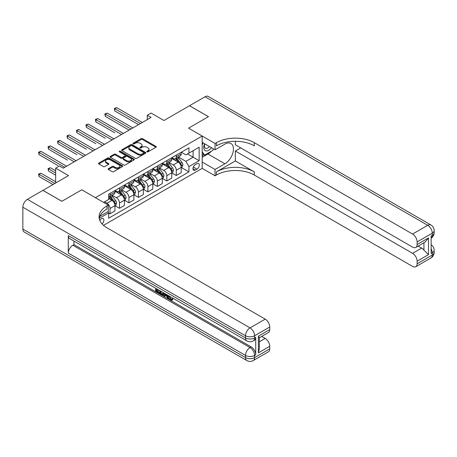 <?xml version="1.0" encoding="UTF-8"?>
<svg xmlns="http://www.w3.org/2000/svg" width="457" height="457" viewBox="0 0 457 457"><rect width="100%" height="100%" fill="white"/><g stroke="black" fill="none" stroke-linecap="round" stroke-linejoin="round"><path stroke-width="0.69" d="M147 151.821A0.737 0.423 0 0 0 148.039 151.821L155.94 147.257A1.051 0.606 0 0 0 156.248 146.828A1.051 0.606 0 0 0 155.94 146.4L142.555 138.677A1.051 0.606 0 0 0 141.07 138.677L133.17 143.235A0.737 0.423 0 0 0 132.958 143.538A0.737 0.423 0 0 0 133.17 143.835A0.737 0.423 0 0 0 134.215 143.835L135.238 143.247A3.365 1.942 0 0 1 139.991 143.247L141.11 143.892A3.365 1.942 0 0 1 142.093 145.263A3.365 1.942 0 0 1 141.11 146.64L140.088 147.228A0.737 0.423 0 0 0 139.871 147.525A0.737 0.423 0 0 0 140.088 147.828A0.737 0.423 0 0 0 141.127 147.828L142.15 147.24A3.365 1.942 0 0 1 146.908 147.24L148.022 147.879A3.365 1.942 0 0 1 149.005 149.256A3.365 1.942 0 0 1 148.022 150.627L147 151.221A0.737 0.423 0 0 0 146.783 151.518A0.737 0.423 0 0 0 147 151.821L147 151.221M102.054 223.919A3.428 1.977 120 0 0 103.796 220.942A3.428 1.977 120 0 0 103.173 218.577A3.428 1.977 120 0 0 101.46 218.749A3.428 1.977 120 0 0 99.815 220.445M108.435 168.633A1.051 0.606 0 0 0 108.126 169.061A1.051 0.606 0 0 0 108.435 169.49L112.188 171.661A1.051 0.606 0 0 0 113.679 171.661L122.447 166.594A1.051 0.606 0 0 0 122.756 166.165A1.051 0.606 0 0 0 122.447 165.737L109.069 158.008A1.051 0.606 0 0 0 107.584 158.008L98.809 163.075A1.051 0.606 0 0 0 98.501 163.503A1.051 0.606 0 0 0 98.809 163.932L103.345 166.554A1.051 0.606 0 0 0 104.83 166.554L108.583 164.383A1.051 0.606 0 0 0 108.892 163.954A1.051 0.606 0 0 0 108.583 163.526L106.338 162.229A2.811 1.622 0 0 1 105.51 161.081A2.811 1.622 0 0 1 107.246 159.579A2.811 1.622 0 0 1 110.314 159.933L119.123 165.017A2.811 1.622 0 0 1 119.945 166.165A2.811 1.622 0 0 1 118.209 167.668A2.811 1.622 0 0 1 115.147 167.313L113.679 166.468A1.051 0.606 0 0 0 112.188 166.468L108.435 168.633L108.435 169.49M235.361 141.287L235.361 144.812L412.58 247.128A6.427 3.707 -120 0 0 415.79 247.443L425.084 242.079L428.483 237.943L428.483 254.646L417.121 261.204L417.121 263.786L432.271 255.04L432.271 252.852L431.134 253.509L431.134 236.018L432.271 235.366L432.271 233.179L417.121 241.924A6.427 3.707 -120 0 0 412.58 234.053L427.723 225.307L205.067 96.758L189.541 105.721L208.472 116.655L188.558 128.154L208.438 116.672L189.501 105.744L163.943 120.499L151.067 113.068L147.28 115.255L151.067 117.438L63.215 168.159L59.427 165.971L55.645 168.159L55.645 183.029M22.85 229.071L245.506 357.62A6.427 3.707 120 0 0 246.837 360.562L24.181 232.013A6.427 3.707 -60 0 1 22.85 229.071L22.85 207.204A6.427 3.707 -60 0 1 27.391 199.338L42.918 190.369L61.855 201.303L81.769 189.804L61.889 201.28L42.958 190.352L68.516 175.591L55.645 168.159M99.826 216.327L108.28 211.448L108.28 205.107L81.769 189.804L95.404 197.675L202.188 136.02L202.188 168.382L215.064 175.814L216.424 175.025A26.774 15.458 180 0 1 254.292 175.025L412.58 266.408A6.427 3.707 -120 0 0 415.79 266.728A6.427 3.707 -120 0 0 417.121 263.786M216.424 142.67A26.774 15.458 180 0 1 254.292 142.67L254.292 145.817A26.774 15.458 180 0 0 216.424 145.817L216.424 142.67L215.064 143.458L188.558 128.154L202.188 136.02M135.312 158.311A1.051 0.606 0 0 0 136.797 158.311L145.566 153.249A1.051 0.606 0 0 0 145.874 152.815A1.051 0.606 0 0 0 145.566 152.387L132.187 144.663A1.051 0.606 0 0 0 130.702 144.663L121.928 149.725A1.051 0.606 0 0 0 121.619 150.159A1.051 0.606 0 0 0 121.928 150.587L135.312 158.311M119.66 151.981A0.737 0.423 0 0 1 120.402 152.084L120.402 151.21L134.01 159.065A1.051 0.606 0 0 1 134.318 159.493A1.051 0.606 0 0 1 134.01 159.921L125.235 164.983A1.051 0.606 0 0 1 123.75 164.983L110.371 157.259L110.371 156.403A1.051 0.606 0 0 0 110.063 156.831A1.051 0.606 0 0 0 110.371 157.259M110.371 156.403L114.124 154.232A1.051 0.606 0 0 1 115.61 154.232L121.036 157.368A1.051 0.606 0 0 0 122.522 157.368L125.012 155.928A1.051 0.606 0 0 0 125.321 155.5A1.051 0.606 0 0 0 125.012 155.072L119.363 151.81A0.737 0.423 0 0 1 119.151 151.507A0.737 0.423 0 0 1 119.603 151.118A0.737 0.423 0 0 1 120.402 151.21M196.961 163.703L195.299 164.663A3.319 1.919 120 0 0 193.128 167.588A3.319 1.919 120 0 0 193.637 170.25A3.319 1.919 120 0 0 195.299 170.084L196.961 169.124A3.319 1.919 120 0 0 199.132 166.194A3.319 1.919 120 0 0 198.624 163.537A3.319 1.919 120 0 0 196.961 163.703M103.51 225.352L202.188 168.382M181.32 152.221L185.908 154.866L188.935 153.118L188.935 147.828L108.657 194.174L108.657 199.469L103.585 202.394M188.935 153.118L199.161 147.217L199.161 160.681L188.935 166.588L185.908 161.338L178.373 156.991M181.32 167.485L188.935 171.878L188.935 166.588M188.935 171.878L108.657 218.223L108.657 212.933L99.215 218.383M147.28 115.255L147.28 119.625M187.496 153.952L193.1 157.185L193.1 150.713L199.161 147.217M185.908 161.338L193.1 157.185L199.161 160.681M108.657 212.979L110.017 213.767L110.017 208.472A4.284 2.474 -120 0 0 106.989 203.228L104.567 201.828M110.017 213.767L114.941 210.923L114.941 205.633A4.284 2.474 -120 0 0 111.914 200.383L108.657 198.504M115.055 205.741L119.488 208.301L119.488 203.011A4.284 2.474 -120 0 0 116.455 197.761L112.108 195.253M119.488 208.301L124.407 205.456L124.407 200.166A4.284 2.474 -120 0 0 121.379 194.922L114.941 191.203M124.521 200.275L128.954 202.834L128.954 197.544A4.284 2.474 -120 0 0 125.926 192.294L121.573 189.786M128.954 202.834L133.878 199.989L133.878 194.699A4.284 2.474 -120 0 0 130.845 189.455L124.407 185.736M133.992 194.808L138.42 197.367L138.42 192.077A4.284 2.474 -120 0 0 135.392 186.833L131.039 184.32M138.42 197.367L143.344 194.528L143.344 189.238A4.284 2.474 -120 0 0 140.316 183.988L133.878 180.269M143.458 189.347L147.885 191.9L147.885 186.61A4.284 2.474 -120 0 0 144.858 181.366L140.51 178.853M147.885 191.9L152.809 189.061L152.809 183.771A4.284 2.474 -120 0 0 149.782 178.521L143.344 174.808M152.924 183.88L157.351 186.439L157.351 181.149A4.284 2.474 -120 0 0 154.323 175.899L149.976 173.386M157.351 186.439L162.275 183.594L162.275 178.304A4.284 2.474 -120 0 0 159.247 173.054L152.809 169.341M162.389 178.413L166.822 180.972L166.822 175.682A4.284 2.474 -120 0 0 163.789 170.432L159.442 167.925M166.822 180.972L171.741 178.127L171.741 172.837A4.284 2.474 -120 0 0 168.713 167.593L162.275 163.874M171.855 172.946L176.288 175.505L176.288 170.215A4.284 2.474 -120 0 0 173.26 164.966L168.907 162.458M176.288 175.505L181.212 172.666L181.212 167.371A4.284 2.474 -120 0 0 178.179 162.126L171.741 158.408M171.855 157.688L173.26 158.499A4.284 2.474 -120 0 0 175.402 158.71A4.284 2.474 -120 0 0 176.288 156.745L176.288 155.129M162.389 163.155L163.789 163.96A4.284 2.474 -120 0 0 165.931 164.177A4.284 2.474 -120 0 0 166.822 162.212L166.822 160.596M152.924 168.622L154.323 169.427A4.284 2.474 -120 0 0 156.465 169.638A4.284 2.474 -120 0 0 157.351 167.679L157.351 166.062M143.458 174.083L144.858 174.894A4.284 2.474 -120 0 0 147 175.105A4.284 2.474 -120 0 0 147.885 173.146L147.885 171.529M133.987 179.55L135.392 180.361A4.284 2.474 -120 0 0 137.534 180.572A4.284 2.474 -120 0 0 138.42 178.613L138.42 176.99M124.521 185.016L125.926 185.822A4.284 2.474 -120 0 0 128.069 186.039A4.284 2.474 -120 0 0 128.954 184.074L128.954 182.457M115.055 190.483L116.455 191.289A4.284 2.474 -120 0 0 118.597 191.5A4.284 2.474 -120 0 0 119.488 189.541L119.488 187.924M175.402 158.71L180.321 155.866A4.284 2.474 -120 0 0 181.212 153.906L181.212 152.29M165.931 164.177L170.855 161.332A4.284 2.474 -120 0 0 171.741 159.373L171.741 157.751M156.465 169.638L161.39 166.799A4.284 2.474 -120 0 0 162.275 164.834L162.275 163.218M147 175.105L151.924 172.266A4.284 2.474 -120 0 0 152.809 170.301L152.809 168.684M137.534 180.572L142.453 177.727A4.284 2.474 -120 0 0 143.344 175.768L143.344 174.151M128.069 186.039L132.987 183.194A4.284 2.474 -120 0 0 133.878 181.235L133.878 179.618M118.597 191.5L123.521 188.661A4.284 2.474 -120 0 0 124.407 186.702L124.407 185.079M108.657 197.144A4.284 2.474 -120 0 0 109.132 196.967L114.056 194.128A4.284 2.474 -120 0 0 114.941 192.163L114.941 190.546M109.132 196.967A4.284 2.474 -120 0 0 110.017 195.008L110.017 193.391M107.921 211.654L108.657 212.933M147.291 151.924L148.022 151.501A3.365 1.942 0 0 0 149.005 150.13L149.005 149.256M142.093 145.263L142.093 146.137A3.365 1.942 0 0 1 141.11 147.514L140.379 147.931M155.923 147.268L142.555 139.551A1.051 0.606 0 0 0 141.07 139.551L133.467 143.938M145.555 153.255L132.187 145.537A1.051 0.606 0 0 0 130.702 145.537L121.945 150.593L121.928 149.725M143.709 153.118A0.737 0.423 0 0 0 143.926 152.815A0.737 0.423 0 0 0 143.709 152.518L131.964 145.737A0.737 0.423 0 0 0 130.925 145.737L129.845 146.36A3.365 1.942 0 0 0 128.863 147.731A3.365 1.942 0 0 0 129.845 149.108L137.877 153.741A3.365 1.942 0 0 0 142.63 153.741L143.709 153.118L143.709 153.992A0.737 0.423 0 0 0 143.926 153.689L143.926 152.815M128.863 147.731L128.863 148.605A3.365 1.942 0 0 0 129.845 149.982L129.845 149.108M143.709 153.992L142.63 154.615A3.365 1.942 0 0 1 137.877 154.615L129.845 149.982M110.383 157.265L114.124 155.106L114.124 154.232M125.321 155.5L125.321 156.374A1.051 0.606 0 0 1 125.012 156.802L122.522 158.242A1.051 0.606 0 0 1 121.036 158.242L115.61 155.106A1.051 0.606 0 0 0 114.124 155.106M120.402 152.084L133.992 159.927M126.669 160.618A2.811 1.622 0 0 0 129.731 160.973A2.811 1.622 0 0 0 131.467 159.47A2.811 1.622 0 0 0 130.645 158.322L127.543 156.528A1.051 0.606 0 0 0 126.052 156.528L123.561 157.968A1.051 0.606 0 0 0 123.259 158.396A1.051 0.606 0 0 0 123.561 158.825L126.669 160.618L126.669 161.492A2.811 1.622 0 0 0 129.731 161.847A2.811 1.622 0 0 0 131.467 160.344L131.467 159.47M123.259 158.396L123.259 159.27A1.051 0.606 0 0 0 123.561 159.699L123.561 158.825M126.669 161.492L123.561 159.699M119.945 166.165L119.945 167.039A2.811 1.622 0 0 1 118.209 168.542A2.811 1.622 0 0 1 115.147 168.187L113.679 167.342A1.051 0.606 0 0 0 112.188 167.342L108.452 169.501M105.51 161.081L105.51 161.955A2.811 1.622 0 0 0 106.338 163.103L106.338 162.229M108.572 164.394L106.338 163.103M122.447 165.737L122.447 166.594L109.069 158.887A1.051 0.606 0 0 0 107.584 158.887L98.826 163.943M181.212 167.548L182.12 167.022L182.874 164.834A2.839 1.639 -120 0 0 181.972 162.418L178.876 158.288A8.192 4.73 -120 0 0 177.979 157.219M174.905 160.236A8.192 4.73 -120 0 0 173.226 158.476M180.949 165.811L181.343 164.96A2.839 1.639 -120 0 0 180.532 163.252L177.436 159.122A8.192 4.73 -120 0 0 176.545 158.048M175.779 158.488A6.804 3.924 60 0 1 176.899 159.761L179.515 163.252M114.753 132.764L95.821 121.836L95.821 119.648L97.712 118.552L123.424 133.398M175.631 158.573A8.192 4.73 60 0 1 176.528 159.647L178.584 162.389M140.465 123.561L114.753 108.715L116.649 107.624L142.356 122.47M138.574 124.652L114.753 110.902L114.753 108.715L114.336 108.475L116.649 107.624M114.753 110.902L114.336 108.475M171.741 173.014L172.655 172.489L173.409 170.301A2.839 1.639 -120 0 0 172.5 167.885L169.41 163.755A8.192 4.73 -120 0 0 168.513 162.686M165.44 165.702A8.192 4.73 -120 0 0 163.76 163.943M171.484 171.278L171.878 170.421A2.839 1.639 -120 0 0 171.067 168.719L167.97 164.583A8.192 4.73 -120 0 0 167.073 163.515M166.314 163.954A6.804 3.924 60 0 1 167.428 165.223L170.05 168.719M105.287 138.231L86.35 127.297L86.35 125.115L88.247 124.018L113.959 138.865M166.165 164.04A8.192 4.73 60 0 1 167.062 165.108L169.119 167.856M162.275 178.481L163.183 177.956L163.943 175.768A2.839 1.639 -120 0 0 163.035 173.352L159.944 169.221A8.192 4.73 -120 0 0 159.047 168.147M155.968 171.164A8.192 4.73 -120 0 0 154.295 169.41M162.018 176.739L162.412 175.888A2.839 1.639 -120 0 0 161.595 174.18L158.505 170.05A8.192 4.73 -120 0 0 157.608 168.981M156.848 169.421A6.804 3.924 60 0 1 157.962 170.69L160.584 174.186M95.821 143.698L76.885 132.764L76.885 130.576L78.781 129.485L104.493 144.332M156.7 169.507A8.192 4.73 60 0 1 157.596 170.575L159.653 173.323M152.809 183.943L153.718 183.423L154.477 181.235A2.839 1.639 -120 0 0 153.569 178.818L150.473 174.688A8.192 4.73 -120 0 0 149.582 173.614M146.503 176.631A8.192 4.73 -120 0 0 144.823 174.877M152.552 182.206L152.941 181.355A2.839 1.639 -120 0 0 152.13 179.647L149.033 175.517A8.192 4.73 -120 0 0 148.142 174.448M147.383 174.888A6.804 3.924 60 0 1 148.496 176.156L151.113 179.652M86.35 149.159L67.419 138.231L67.419 136.043L69.315 134.952L95.022 149.793M147.234 174.968A8.192 4.73 60 0 1 148.125 176.042L150.187 178.79M130.999 129.028L105.287 114.181L107.178 113.09L132.89 127.931M129.103 130.119L105.287 116.369L105.287 114.181L104.87 113.942L107.178 113.09M105.287 116.369L104.87 113.942M121.533 134.489L95.404 119.408L97.712 118.552M95.821 121.836L95.404 119.408M112.062 139.956L85.939 124.875L88.247 124.018M86.35 127.297L85.939 124.875M143.344 189.409L144.252 188.884L145.006 186.702A2.839 1.639 -120 0 0 144.104 184.28L141.007 180.149A8.192 4.73 -120 0 0 140.116 179.081M137.037 182.097A8.192 4.73 -120 0 0 135.358 180.344M143.087 187.673L143.475 186.822A2.839 1.639 -120 0 0 142.664 185.114L139.568 180.983A8.192 4.73 -120 0 0 138.677 179.909M137.911 180.349A6.804 3.924 60 0 1 139.031 181.623L141.647 185.119M76.885 154.626L57.953 143.698L57.953 141.51L59.844 140.419L85.556 155.26M137.768 180.435A8.192 4.73 60 0 1 138.66 181.509L140.716 184.251M102.597 145.423L76.468 130.336L78.781 129.485M76.885 132.764L76.468 130.336M204.622 143.766A6.964 4.022 120 0 0 205.102 150.547A6.964 4.022 120 0 0 211.163 148.097A6.964 4.022 120 0 0 211.454 147.714M202.188 145.023L203.034 142.852M213.402 148.833L212.791 150.41L204.61 155.129L202.188 151.678M202.188 153.729L204.61 155.129M204.85 143.904A4.764 2.753 120 0 0 205.422 148.205A4.764 2.753 120 0 0 209.432 146.543M202.188 162.041L215.064 169.473L224.907 163.789A12.048 6.958 120 0 0 232.779 153.169A12.048 6.958 120 0 0 230.934 143.515A12.048 6.958 120 0 0 224.907 144.109L215.064 149.793L215.064 143.458M215.064 169.473L215.064 175.814M235.361 160.944L216.424 171.878A26.774 15.458 180 0 1 254.292 171.878L235.361 160.944L235.361 151.021L240.736 147.914M417.121 261.204A6.427 3.707 -120 0 0 412.58 253.338L421.662 248.088A6.427 3.707 60 0 1 423.936 250.105L423.936 242.741M235.361 151.021L412.58 253.338M205.067 96.758A6.427 3.707 -60 0 1 208.278 96.438L430.94 224.987A6.427 3.707 120 0 0 427.723 225.307A6.427 3.707 60 0 1 432.271 233.179A6.427 3.707 180 0 0 434.15 230.557A6.427 6.427 0 0 0 430.94 224.987M202.188 142.361L215.064 149.793M415.79 247.443A6.427 3.707 -120 0 0 417.121 244.501L428.483 237.943M417.121 241.924L417.121 244.501M254.292 142.67L412.58 234.053M418.172 246.072L421.662 248.088M428.483 254.646L423.936 250.105M211.283 151.278A12.048 6.958 -60 0 1 207.946 153.992L202.188 157.317M202.188 155.917L204.085 154.826M169.598 296.262L171.004 299.198L171.535 299.386M169.056 295.976L170.398 299.552L171.284 299.661L172.278 298.621L172.917 299.164L171.781 300.363L170.461 300.192C169.061 299.244 168.359 297.93 168.353 296.245L168.405 295.599M165.348 295.559L164.451 296.656L163.772 296.262L164.914 293.588M167.799 295.251L168.707 298.41L168.102 298.764L167.422 298.37L166.902 296.456L164.966 295.336L164.451 296.656M156.9 289.875L156.9 290.989L159.579 292.537L159.579 293.143L158.973 293.491L155.654 291.572L155.654 288.236M159.287 290.338L158.682 290.903L156.294 289.521L156.294 291.338L156.9 290.989M68.293 235.629L245.506 337.94A6.427 3.707 120 0 0 246.837 340.882L69.624 238.571A6.427 3.707 -60 0 1 68.293 235.629L68.293 253.115A6.427 3.707 -60 0 1 72.834 245.249L73.971 244.592L251.19 346.909A6.427 3.707 60 0 1 255.731 354.775L255.731 337.289A6.427 3.707 60 0 1 254.4 340.231L253.264 340.882A6.427 3.707 -120 0 0 254.595 337.94L255.731 337.289M73.971 244.592L73.971 241.079M163.526 292.783L163.577 293.497L164.166 293.154L163.555 294.879L162.949 295.233L161.475 294.936L159.847 293.994L159.847 290.658M108.28 205.107L106.915 205.896A26.774 15.458 0 0 0 99.072 216.824A26.774 15.458 0 0 0 106.915 227.757L265.197 319.14A6.427 3.707 60 0 1 269.744 327.012L254.595 335.758L254.595 337.94A6.427 3.707 0 0 1 245.506 337.94L245.506 335.758L22.85 207.204M258.382 336.152L259.325 337.574L259.325 348.805L258.382 352.855L258.382 336.152L269.744 329.588L269.744 327.012M269.744 329.588A6.427 3.707 60 0 1 268.413 332.53L259.325 337.78M261.701 336.403L265.197 338.426A6.427 3.707 60 0 1 269.744 346.292L258.382 352.855M255.731 354.775L254.595 355.432L254.595 357.62L269.744 348.874L269.744 346.292M269.744 348.874A6.427 3.707 60 0 1 268.413 351.816L253.264 360.562A6.427 3.707 -120 0 0 254.595 357.62A6.427 3.707 0 0 1 245.506 357.62L245.506 355.432L68.293 253.115M106.915 205.896L106.915 209.043A26.774 15.458 0 0 0 99.209 218.4M156.294 291.338L158.973 292.886L159.579 292.537M158.973 292.886L158.973 293.491M156.294 288.607L158.95 290.144M158.682 290.298L158.682 290.903M163.577 293.497L162.949 295.233M160.487 291.029L160.487 293.76L161.424 294.302L162.498 294.548L162.886 292.417M161.093 291.377L161.093 293.411L163.103 294.199M160.487 293.76L161.093 293.411M161.424 294.302L162.029 293.954M166.954 294.765L168.102 298.764M165.514 293.931L165.16 294.845L166.708 295.736L166.354 294.417M165.897 294.154L165.765 294.491L166.485 294.908M165.16 294.845L165.765 294.491M170.398 299.552L171.004 299.198M168.993 296.61L169.576 296.273M171.672 298.969L172.312 299.512L172.917 299.164M172.312 299.512L171.781 300.363M133.878 194.876L134.786 194.351L135.54 192.163A2.839 1.639 -120 0 0 134.638 189.746L131.542 185.616A8.192 4.73 -120 0 0 130.645 184.548M127.572 187.564A8.192 4.73 -120 0 0 125.892 185.805M133.615 193.14L134.01 192.288A2.839 1.639 -120 0 0 133.198 190.58L130.102 186.45A8.192 4.73 -120 0 0 129.211 185.376M128.446 185.816A6.804 3.924 60 0 1 129.565 187.084L132.182 190.58M67.419 160.093L48.488 149.159L48.488 146.977L50.379 145.88L76.09 160.727M128.297 185.902A8.192 4.73 60 0 1 129.194 186.97L131.25 189.718M93.131 150.89L67.002 135.803L69.315 134.952M67.419 138.231L67.002 135.803M124.407 200.343L125.321 199.818L126.075 197.63A2.839 1.639 -120 0 0 125.167 195.213L122.076 191.083A8.192 4.73 -120 0 0 121.179 190.009M118.106 193.025A8.192 4.73 -120 0 0 116.426 191.272M124.15 198.601L124.544 197.75A2.839 1.639 -120 0 0 123.733 196.042L120.637 191.911A8.192 4.73 -120 0 0 119.74 190.843M118.98 191.283A6.804 3.924 60 0 1 120.094 192.551L122.716 196.047M57.953 165.56L39.016 154.626L39.016 152.438L40.913 151.347L66.625 166.194M118.831 191.369A8.192 4.73 60 0 1 119.728 192.437L121.785 195.185M83.665 156.357L57.536 141.27L59.844 140.419M57.953 143.698L57.536 141.27M114.941 205.804L115.85 205.284L116.609 203.097A2.839 1.639 -120 0 0 115.701 200.68L112.611 196.55A8.192 4.73 -120 0 0 111.714 195.476M114.684 204.068L115.078 203.216A2.839 1.639 -120 0 0 114.261 201.508L111.171 197.378A8.192 4.73 -120 0 0 110.274 196.31M109.514 196.75A6.804 3.924 60 0 1 110.628 198.018L113.25 201.514M55.645 170.781L50.379 167.748L48.488 168.839L48.488 171.027L55.645 175.157M109.366 196.836A8.192 4.73 60 0 1 110.263 197.904L112.319 200.652M48.488 171.027L48.071 168.599L55.645 172.969M48.071 168.599L50.379 167.748M74.2 161.818L48.071 146.737L50.379 145.88M48.488 149.159L48.071 146.737M55.645 181.715L40.913 173.209L39.016 174.306L39.016 176.488L52.989 184.559M39.016 176.488L38.605 174.066L54.886 183.463M38.605 174.066L40.913 173.209M64.728 167.285L38.605 152.198L40.913 151.347M39.016 154.626L38.605 152.198M106.989 203.228L111.914 200.383M116.455 197.761L121.379 194.922M125.926 192.294L130.845 189.455M135.392 186.833L140.316 183.988M144.858 181.366L149.782 178.521M154.323 175.899L159.247 173.054M163.789 170.432L168.713 167.593M173.26 164.966L178.179 162.126M176.288 156.745L181.212 153.906M176.288 170.215L181.212 167.371M166.822 175.682L171.741 172.837M166.822 162.212L171.741 159.373M157.351 181.149L162.275 178.304M157.351 167.679L162.275 164.834M147.885 186.61L152.809 183.771M147.885 173.146L152.809 170.301M138.42 192.077L143.344 189.238M138.42 178.613L143.344 175.768M128.954 197.544L133.878 194.699M128.954 184.074L133.878 181.235M119.488 203.011L124.407 200.166M119.488 189.541L124.407 186.702M110.017 208.472L114.941 205.633M110.017 195.008L114.941 192.163M193.328 167.028L196.961 169.124M192.951 168.73L195.299 170.084M148.022 151.501L148.022 150.627M140.088 147.828L140.088 147.228M141.11 147.514L141.11 146.64M133.17 143.835L133.17 143.235M141.07 139.551L141.07 138.677M142.555 139.551L142.555 138.677M155.94 147.257L155.94 146.4M130.702 145.537L130.702 144.663M132.187 145.537L132.187 144.663M145.566 153.249L145.566 152.387M137.877 154.615L137.877 153.741M142.63 154.615L142.63 153.741M115.61 155.106L115.61 154.232M121.036 158.242L121.036 157.368M122.522 158.242L122.522 157.368M125.012 156.802L125.012 155.928M134.01 159.921L134.01 159.065M112.188 167.342L112.188 166.468M113.679 167.342L113.679 166.468M115.147 168.187L115.147 167.313M108.583 164.383L108.583 163.526M98.809 163.932L98.809 163.075M107.584 158.887L107.584 158.008M109.069 158.887L109.069 158.008M181.001 165.965L182.857 164.891M177.436 159.122L178.876 158.288M175.202 160.407L176.528 159.647M180.532 163.252L181.972 162.418M180.304 164.36L181.343 164.96M171.529 171.432L173.392 170.358M167.97 164.583L169.41 163.755M165.737 165.874L167.062 165.108M171.067 168.719L172.5 167.885M170.838 169.827L171.878 170.421M162.064 176.899L163.926 175.825M158.505 170.05L159.944 169.221M156.271 171.341L157.596 170.575M161.595 174.18L163.035 173.352M161.372 175.288L162.412 175.888M152.598 182.36L154.455 181.286M149.033 175.517L150.473 174.688M146.806 176.808L148.125 176.042M152.13 179.647L153.569 178.818M151.907 180.755L152.941 181.355M143.132 187.827L144.989 186.753M139.568 180.983L141.007 180.149M137.34 182.269L138.66 181.509M142.664 185.114L144.104 184.28M142.441 186.222L143.475 186.822M216.424 171.878L216.424 175.025M254.292 171.878L254.292 175.025M431.134 248.728A6.427 3.707 60 0 1 432.271 252.852A6.427 3.707 180 0 0 434.15 250.23A6.427 6.427 0 0 0 431.134 244.781M430.94 257.982A6.427 6.427 0 0 0 434.15 252.418A6.427 3.707 0 0 1 432.271 255.04A6.427 3.707 60 0 1 430.94 257.982L415.79 266.728M432.271 235.366A6.427 3.707 60 0 1 431.134 238.177A6.427 6.427 0 0 0 434.15 232.739A6.427 3.707 0 0 1 432.271 235.366M207.946 153.992L224.907 163.789M27.391 199.338L250.053 327.886L265.197 319.14M72.834 245.249L250.053 347.56L251.19 346.909M259.325 341.813L265.197 338.426M250.053 327.886A6.427 3.707 120 0 0 245.506 335.758A6.427 3.707 180 0 0 254.595 335.758A6.427 3.707 -120 0 0 250.053 327.886M250.053 347.56A6.427 3.707 120 0 0 245.506 355.432A6.427 3.707 180 0 0 254.595 355.432A6.427 3.707 -120 0 0 250.053 347.56M133.667 193.294L135.523 192.22M130.102 186.45L131.542 185.616M127.869 187.736L129.194 186.97M133.198 190.58L134.638 189.746M132.97 191.689L134.01 192.288M124.195 198.761L126.058 197.687M120.637 191.911L122.076 191.083M118.403 193.202L119.728 192.437M123.733 196.042L125.167 195.213M123.504 197.15L124.544 197.75M114.73 204.222L116.592 203.148M111.171 197.378L112.611 196.55M108.937 198.669L110.263 197.904M114.261 201.508L115.701 200.68M114.039 202.617L115.078 203.216M434.15 250.23L434.15 252.418M434.15 230.557L434.15 232.739M246.837 340.882A6.427 6.427 0 0 0 253.264 340.882M246.837 360.562A6.427 6.427 0 0 0 253.264 360.562"/></g></svg>

